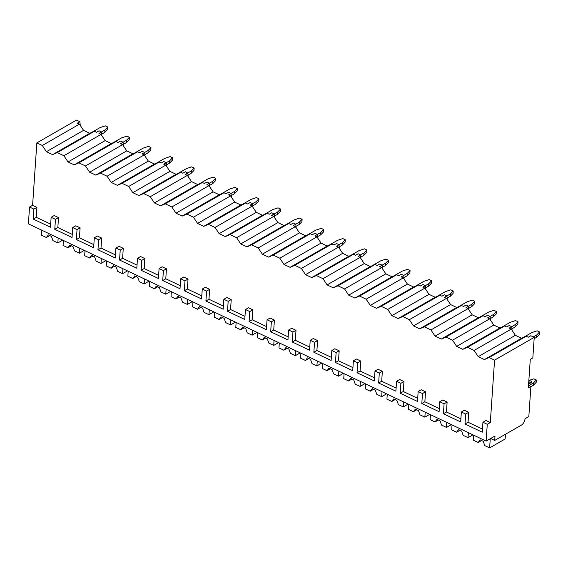 <?xml version="1.0" encoding="UTF-8"?>
<svg xmlns="http://www.w3.org/2000/svg" width="568" height="568" viewBox="0 0 568 568"><rect width="100%" height="100%" fill="white"/><g stroke="black" fill="none" stroke-linecap="round" stroke-linejoin="round"><path stroke-width="0.85" d="M528.346 387.845L530.888 386.389L528.829 416.557L525.017 418.751A5.204 2.719 -64.6 0 1 521.41 425.105L494.707 440.441L495.012 435.983L486.116 441.095L487.259 424.296L490.312 422.542L494.565 360.14L534.232 337.356L532.827 357.925L530.285 359.388L528.346 387.845M530.888 386.389L528.524 385.26M534.232 337.356L530.839 335.745L528.297 337.2L526.231 336.221L521.538 338.244L515.368 335.319L511.243 329.106L509.176 328.126L511.718 326.664L509.248 325.492L506.706 326.955L504.64 325.975L499.946 327.999L493.777 325.066L489.651 318.861L487.585 317.881L490.127 316.419L487.656 315.247L485.115 316.71L483.048 315.73L478.355 317.746L472.193 314.821L468.06 308.616L465.994 307.629L468.536 306.173L466.065 305.002L463.524 306.457L461.457 305.477L456.764 307.501L450.601 304.576L446.469 298.363L444.403 297.384L446.945 295.921L444.481 294.749L441.932 296.212L439.866 295.232L435.18 297.256L429.01 294.323L424.878 288.118L422.812 287.138L425.354 285.676L422.89 284.504L420.341 285.967L418.275 284.987L413.589 287.003L407.419 284.078L403.287 277.873L401.221 276.886L403.763 275.43L401.299 274.259L398.757 275.714L396.691 274.734L391.998 276.758L385.828 273.833L381.696 267.62L379.63 266.64L382.172 265.178L379.708 264.006L377.166 265.469L375.1 264.489L370.407 266.513L364.237 263.58L360.105 257.375L358.039 256.395L360.588 254.933L358.117 253.761L355.575 255.224L353.509 254.244L348.816 256.26L342.646 253.335L338.521 247.123L336.455 246.143L338.997 244.687L336.526 243.516L333.984 244.971L331.918 243.991L327.225 246.015L321.055 243.09L316.93 236.877L314.864 235.897L317.406 234.435L314.935 233.263L312.393 234.726L310.327 233.746L305.634 235.77L299.471 232.837L295.339 226.632L293.273 225.652L295.814 224.19L293.344 223.018L290.802 224.481L288.736 223.501L284.043 225.517L277.88 222.592L273.748 216.38L271.681 215.4L274.223 213.944L271.752 212.773L269.211 214.228L267.145 213.249L262.459 215.272L256.289 212.347L252.156 206.134L250.09 205.154L252.632 203.692L250.168 202.52L247.62 203.983L245.554 203.003L240.867 205.027L234.698 202.094L230.565 195.889L228.499 194.909L231.041 193.447L228.577 192.275L226.036 193.738L223.969 192.758L219.276 194.774L213.106 191.849L208.974 185.637L206.908 184.657L209.45 183.201L206.986 182.03L204.444 183.485L202.378 182.506L197.685 184.529L191.515 181.604L187.383 175.391L185.317 174.411L187.859 172.949L185.395 171.777L182.853 173.24L180.787 172.26L176.094 174.284L169.924 171.351L165.799 165.146L163.726 164.166L166.275 162.704L163.804 161.532L161.262 162.995L159.196 162.015L154.503 164.031L148.333 161.106L144.208 154.894L142.142 153.914L144.684 152.458L142.213 151.287L139.671 152.742L137.605 151.762L132.912 153.786L126.742 150.861L122.617 144.648L120.551 143.668L123.093 142.206L120.622 141.034L118.08 142.497L116.014 141.517L111.321 143.541L105.158 140.608L101.026 134.403L98.96 133.423L101.502 131.961L99.031 130.789L96.489 132.252L94.423 131.272L89.737 133.288L83.567 130.363L79.435 124.151L77.369 123.171L79.91 121.715L76.517 120.104L36.849 142.887L32.596 205.289L36.913 207.341L36.238 217.288L50.666 224.133M494.565 360.14L489.105 357.549L484.412 359.565L478.242 356.64L474.117 350.435L467.514 347.296L462.821 349.32L456.658 346.395L452.526 340.182L445.923 337.051L441.237 339.075L435.067 336.142L430.935 329.937L424.331 326.806L419.645 328.822L413.476 325.897L409.343 319.692L402.748 316.553L398.054 318.577L391.885 315.652L387.752 309.439L381.156 306.308L376.463 308.332L370.293 305.399L366.161 299.194L359.565 296.063L354.872 298.079L348.702 295.154L344.577 288.949L337.974 285.81L333.281 287.834L327.111 284.909L322.986 278.696L316.383 275.565L311.69 277.589L305.52 274.656L301.395 268.451L294.792 265.32L290.099 267.336L283.936 264.411L279.804 258.199L273.201 255.067L268.515 257.091L262.345 254.166L258.213 247.953L251.61 244.822L246.924 246.846L240.754 243.913L236.622 237.708L230.019 234.577L225.333 236.593L219.163 233.668L215.031 227.456L208.435 224.324L203.742 226.348L197.572 223.423L193.439 217.21L186.844 214.079L182.15 216.103L175.981 213.17L171.848 206.965L165.252 203.834L160.559 205.85L154.389 202.925L150.264 196.713L143.661 193.581L138.968 195.605L132.798 192.68L128.673 186.467L122.07 183.336L117.377 185.36L111.214 182.427L107.082 176.222L100.479 173.091L95.786 175.107L89.623 172.182L85.491 165.97L78.888 162.838L74.202 164.862L68.032 161.937L63.9 155.724L57.297 152.593L52.611 154.617L46.441 151.684L42.309 145.479L36.849 142.887M521.538 338.244L484.412 359.565M489.105 357.549L526.231 336.221M490.312 422.542L485.995 420.49L482.942 422.244L482.26 432.191L464.993 423.991L468.039 422.237L482.473 429.089M468.721 412.297L464.404 410.245L461.351 411.999L465.668 414.051L468.721 412.297L468.039 422.237M447.13 402.045L442.813 400L439.76 401.753L444.077 403.798L447.13 402.045L446.448 411.992L460.882 418.843M425.538 391.799L421.222 389.747L418.169 391.501L422.485 393.553L425.538 391.799L424.864 401.746L439.291 408.591M403.947 381.554L399.631 379.502L396.578 381.256L400.894 383.308L403.947 381.554L403.273 391.494L417.7 398.345M382.356 371.302L378.04 369.257L374.986 371.01L379.31 373.055L382.356 371.302L381.682 381.249L396.116 388.1M360.765 361.056L356.448 359.004L353.402 360.758L357.719 362.81L360.765 361.056L360.091 371.003L374.525 377.848M339.181 350.811L334.857 348.759L331.811 350.513L336.128 352.565L339.181 350.811L338.5 360.751L352.934 367.602M317.59 340.559L313.273 338.514L310.22 340.267L314.537 342.312L317.59 340.559L316.909 350.506L331.343 357.357M295.999 330.313L291.682 328.261L288.629 330.015L292.946 332.067L295.999 330.313L295.317 340.26L309.752 347.105M274.408 320.068L270.091 318.016L267.038 319.77L271.355 321.822L274.408 320.068L273.726 330.008L288.161 336.859M252.817 309.816L248.5 307.771L245.447 309.524L249.764 311.569L252.817 309.816L252.142 319.763L266.57 326.614M231.226 299.57L226.909 297.518L223.856 299.272L228.173 301.324L231.226 299.57L230.551 309.517L244.978 316.362M209.635 289.325L205.318 287.273L202.265 289.027L206.589 291.079L209.635 289.325L208.96 299.265L223.394 306.116M188.043 279.073L183.727 277.028L180.674 278.781L184.998 280.826L188.043 279.073L187.369 289.02L201.803 295.871M166.459 268.827L162.136 266.775L159.09 268.529L163.406 270.581L166.459 268.827L165.778 278.774L180.212 285.619M144.868 258.582L140.544 256.53L137.499 258.284L141.815 260.336L144.868 258.582L144.187 268.522L158.621 275.373M123.277 248.33L118.96 246.285L115.907 248.038L120.224 250.083L123.277 248.33L122.596 258.277L137.03 265.128M101.686 238.084L97.369 236.032L94.316 237.786L98.633 239.838L101.686 238.084L101.005 248.031L115.439 254.876M80.095 227.839L75.778 225.787L72.725 227.541L77.042 229.593L80.095 227.839L79.421 237.779L93.848 244.63M58.504 217.587L54.187 215.542L51.134 217.288L55.451 219.34L58.504 217.587L57.829 227.534L72.257 234.385M42.309 145.479L79.435 124.151M63.9 155.724L101.026 134.403M57.297 152.593L94.423 131.272M85.491 165.97L122.617 144.648M78.888 162.838L116.014 141.517M107.082 176.222L144.208 154.894M100.479 173.091L137.605 151.762M128.673 186.467L165.799 165.146M122.07 183.336L159.196 162.015M150.264 196.713L187.383 175.391M143.661 193.581L180.787 172.26M171.848 206.965L208.974 185.637M165.252 203.834L202.378 182.506M193.439 217.21L230.565 195.889M186.844 214.079L223.969 192.758M215.031 227.456L252.156 206.134M208.435 224.324L245.554 203.003M236.622 237.708L273.748 216.38M230.019 234.577L267.145 213.249M258.213 247.953L295.339 226.632M251.61 244.822L288.736 223.501M279.804 258.199L316.93 236.877M273.201 255.067L310.327 233.746M301.395 268.451L338.521 247.123M294.792 265.32L331.918 243.991M322.986 278.696L360.105 257.375M316.383 275.565L353.509 254.244M344.577 288.949L381.696 267.62M337.974 285.81L375.1 264.489M366.161 299.194L403.287 277.873M359.565 296.063L396.691 274.734M387.752 309.439L424.878 288.118M381.156 306.308L418.275 284.987M409.343 319.692L446.469 298.363M402.748 316.553L439.866 295.232M430.935 329.937L468.06 308.616M424.331 326.806L461.457 305.477M452.526 340.182L489.651 318.861M445.923 337.051L483.048 315.73M474.117 350.435L511.243 329.106M467.514 347.296L504.64 325.975M83.567 130.363L46.441 151.684M89.737 133.288L52.611 154.617M486.116 441.095L28.4 223.849L29.543 207.043L32.596 205.289M79.91 121.715L80.251 125.386M91.391 132.578L100.025 127.615L105.328 125.862L107.792 127.033L104.959 129.958L101.487 131.953L101.842 135.631M112.982 142.824L121.616 137.861L126.92 136.114L129.383 137.286L126.55 140.204L123.078 142.199L123.433 145.877M144.684 152.458L145.025 156.129M166.275 162.704L166.616 166.374M177.756 173.567L186.389 168.611L191.686 166.857L194.157 168.029L191.324 170.947L187.852 172.942L188.207 176.62M209.45 183.201L209.791 186.872M220.931 194.064L229.564 189.101L234.868 187.355L237.339 188.519L234.499 191.444L231.027 193.439L231.382 197.117M242.522 204.31L251.155 199.354L256.459 197.6L258.93 198.772L256.09 201.69L252.618 203.685L252.973 207.363M274.223 213.944L274.564 217.615M295.814 224.19L296.155 227.86M307.295 235.053L315.929 230.097L321.232 228.343L323.696 229.515L320.863 232.433L317.391 234.428L317.746 238.106M338.997 244.687L339.337 248.358M350.477 255.55L359.111 250.587L364.407 248.841L366.878 250.005L364.045 252.93L360.574 254.925L360.928 258.603M372.068 265.796L380.702 260.84L385.999 259.086L388.469 260.258L385.636 263.176L382.157 265.171L382.52 268.849M403.763 275.43L404.104 279.101M425.354 285.676L425.695 289.346M436.835 296.539L445.468 291.583L450.772 289.829L453.236 291.001L450.403 293.919L446.931 295.914L447.286 299.592M468.536 306.173L468.877 309.844M480.017 317.036L488.65 312.073L493.954 310.327L496.418 311.498L493.585 314.416L490.113 316.411L490.468 320.089M511.718 326.664L512.059 330.335M29.543 207.043L33.867 209.095L36.913 207.341M487.259 424.296L482.942 422.244M33.867 209.095L33.185 219.035L36.238 217.288M33.185 219.035L50.46 227.236L51.134 217.288M55.451 219.34L54.776 229.287L72.051 237.481L72.725 227.541M77.042 229.593L76.368 239.533L93.635 247.733L94.316 237.786M98.633 239.838L97.959 249.778L115.226 257.978L115.907 248.038M120.224 250.083L119.55 260.03L136.817 268.224L137.499 258.284M141.815 260.336L141.134 270.276L158.408 278.476L159.09 268.529M163.406 270.581L162.725 280.521L179.999 288.721L180.674 278.781M184.998 280.826L184.316 290.773L201.59 298.967L202.265 289.027M206.589 291.079L205.907 301.019L223.181 309.219L223.856 299.272M228.173 301.324L227.498 311.264L244.772 319.464L245.447 309.524M249.764 311.569L249.089 321.516L266.364 329.71L267.038 319.77M271.355 321.822L270.68 331.762L287.948 339.962L288.629 330.015M292.946 332.067L292.271 342.007L309.539 350.207L310.22 340.267M314.537 342.312L313.856 352.259L331.13 360.453L331.811 350.513M336.128 352.565L335.447 362.505L352.721 370.705L353.402 360.758M357.719 362.81L357.038 372.75L374.312 380.95L374.986 371.01M379.31 373.055L378.629 383.002L395.903 391.196L396.578 381.256M400.894 383.308L400.22 393.248L417.494 401.448L418.169 391.501M422.485 393.553L421.811 403.493L439.085 411.693L439.76 401.753M444.077 403.798L443.402 413.745L460.669 421.939L461.351 411.999M465.668 414.051L464.993 423.991M491.121 438.219L491.313 438.83L494.707 440.441M84.305 250.381L79.421 253.193L74.529 250.871L73.016 246.619L69.935 245.149L67.954 247.754L63.069 245.433L63.41 240.463M71.334 245.816L67.954 247.754M79.754 248.223L79.421 253.193M105.897 260.627L101.005 263.438L96.12 261.117L94.608 256.864L91.526 255.401L89.545 258L84.66 255.678L85.001 250.708M92.918 256.061L89.545 258M101.345 258.468L101.005 263.438M127.488 270.879L122.596 273.684L117.711 271.369L116.199 267.109L113.117 265.646L111.136 268.245L106.251 265.93L106.592 260.96M114.509 266.307L111.136 268.245M122.936 268.714L122.596 273.684M149.079 281.124L144.187 283.936L139.302 281.614L137.79 277.361L134.708 275.892L132.727 278.498L127.843 276.176L128.183 271.206M136.1 276.559L132.727 278.498M144.528 278.966L144.187 283.936M170.67 291.37L165.778 294.181L160.893 291.867L159.381 287.607L156.299 286.144L154.319 288.743L149.434 286.421L149.767 281.451M157.691 286.804L154.319 288.743M166.119 289.211L165.778 294.181M192.261 301.622L187.369 304.427L182.484 302.112L180.972 297.852L177.883 296.389L175.91 298.988L171.025 296.673L171.358 291.704M179.282 297.05L175.91 298.988M187.71 299.457L187.369 304.427M213.852 311.868L208.96 314.679L204.075 312.357L202.563 308.104L199.474 306.635L197.501 309.24L192.609 306.919L192.95 301.949M200.873 307.302L197.501 309.24M209.301 309.709L208.96 314.679M235.443 322.113L230.551 324.924L225.659 322.61L224.154 318.35L221.066 316.887L219.092 319.486L214.2 317.164L214.541 312.194M222.464 317.547L219.092 319.486M230.885 319.954L230.551 324.924M257.027 332.365L252.142 335.177L247.25 332.855L245.738 328.595L242.657 327.132L240.676 329.731L235.791 327.416L236.132 322.446M244.055 327.793L240.676 329.731M252.476 330.2L252.142 335.177M278.618 342.611L273.726 345.422L268.841 343.1L267.329 338.847L264.248 337.378L262.267 339.983L257.382 337.662L257.723 332.692M265.646 338.045L262.267 339.983M274.067 340.452L273.726 345.422M300.209 352.856L295.317 355.667L290.433 353.353L288.92 349.093L285.839 347.63L283.858 350.229L278.973 347.907L279.314 342.937M287.231 348.291L283.858 350.229M295.658 350.697L295.317 355.667M321.8 363.108L316.909 365.92L312.024 363.598L310.511 359.338L307.43 357.875L305.449 360.474L300.564 358.159L300.905 353.189M308.822 358.536L305.449 360.474M317.249 360.943L316.909 365.92M343.391 373.353L338.5 376.165L333.615 373.843L332.102 369.59L329.021 368.121L327.04 370.726L322.155 368.405L322.489 363.435M330.413 368.788L327.04 370.726M338.84 371.195L338.5 376.165M364.983 383.599L360.091 386.41L355.206 384.096L353.694 379.836L350.605 378.373L348.631 380.972L343.746 378.65L344.08 373.68M352.004 379.034L348.631 380.972M360.431 381.44L360.091 386.41M386.574 393.851L381.682 396.663L376.797 394.341L375.285 390.081L372.196 388.618L370.222 391.217L365.33 388.902L365.671 383.933M373.595 389.279L370.222 391.217M382.023 391.686L381.682 396.663M408.165 404.096L403.273 406.908L398.388 404.586L396.876 400.334L393.787 398.864L391.813 401.47L386.922 399.148L387.262 394.178M395.186 399.531L391.813 401.47M403.607 401.938L403.273 406.908M429.756 414.342L424.864 417.153L419.972 414.839L418.467 410.579L415.378 409.116L413.397 411.715L408.513 409.393L408.853 404.423M416.777 409.776L413.397 411.715M425.198 412.183L424.864 417.153M451.34 424.594L446.448 427.406L441.563 425.084L440.051 420.824L436.969 419.361L434.989 421.96L430.104 419.645L430.445 414.675M438.368 420.022L434.989 421.96M446.789 422.429L446.448 427.406M472.931 434.839L468.039 437.651L463.154 435.329L461.642 431.076L458.561 429.607L456.58 432.212L451.695 429.891L452.036 424.921M459.952 430.274L456.58 432.212M468.38 432.681L468.039 437.651M505.463 434.264L505.144 438.986L489.63 447.896L484.745 445.582L483.233 441.322L480.152 439.859L478.171 442.458L473.286 440.136L473.627 435.166M481.543 440.519L478.171 442.458M490.255 438.716L489.63 447.896M62.721 240.136L57.829 242.941L52.938 240.626L51.432 236.366L48.344 234.904L46.363 237.502L41.478 235.188L41.819 230.218M49.743 235.564L46.363 237.502M58.163 237.971L57.829 242.941M54.776 229.287L57.829 227.534M76.368 239.533L79.421 237.779M97.959 249.778L101.005 248.031M119.55 260.03L122.596 258.277M141.134 270.276L144.187 268.522M162.725 280.521L165.778 278.774M184.316 290.773L187.369 289.02M205.907 301.019L208.96 299.265M227.498 311.264L230.551 309.517M249.089 321.516L252.142 319.763M270.68 331.762L273.726 330.008M292.271 342.007L295.317 340.26M313.856 352.259L316.909 350.506M335.447 362.505L338.5 360.751M357.038 372.75L360.091 371.003M378.629 383.002L381.682 381.249M400.22 393.248L403.273 391.494M421.811 403.493L424.864 401.746M443.402 413.745L446.448 411.992M105.158 140.608L68.032 161.937M111.321 143.541L74.202 164.862M126.742 150.861L89.623 172.182M132.912 153.786L95.786 175.107M148.333 161.106L111.214 182.427M154.503 164.031L117.377 185.36M169.924 171.351L132.798 192.68M176.094 174.284L138.968 195.605M191.515 181.604L154.389 202.925M197.685 184.529L160.559 205.85M213.106 191.849L175.981 213.17M219.276 194.774L182.15 216.103M234.698 202.094L197.572 223.423M240.867 205.027L203.742 226.348M256.289 212.347L219.163 233.668M262.459 215.272L225.333 236.593M277.88 222.592L240.754 243.913M284.043 225.517L246.924 246.846M299.471 232.837L262.345 254.166M305.634 235.77L268.515 257.091M321.055 243.09L283.936 264.411M327.225 246.015L290.099 267.336M342.646 253.335L305.52 274.656M348.816 256.26L311.69 277.589M364.237 263.58L327.111 284.909M370.407 266.513L333.281 287.834M385.828 273.833L348.702 295.154M391.998 276.758L354.872 298.079M407.419 284.078L370.293 305.399M413.589 287.003L376.463 308.332M429.01 294.323L391.885 315.652M435.18 297.256L398.054 318.577M450.601 304.576L413.476 325.897M456.764 307.501L419.645 328.822M472.193 314.821L435.067 336.142M478.355 317.746L441.237 339.075M493.777 325.066L456.658 346.395M499.946 327.999L462.821 349.32M515.368 335.319L478.242 356.64M107.792 127.033L107.629 129.44L104.796 132.358L104.959 129.958M101.7 134.133L104.796 132.358M129.383 137.286L129.22 139.685L126.387 142.603L126.55 140.204M123.291 144.386L126.387 142.603M150.974 147.531L150.811 149.931L147.978 152.856L148.142 150.456L150.974 147.531L148.511 146.359L143.207 148.113L134.573 153.069M144.67 152.451L148.142 150.456M144.883 154.631L147.978 152.856M172.565 157.776L172.402 160.183L169.569 163.101L169.733 160.701L172.565 157.776L170.102 156.612L164.798 158.358L156.164 163.321M166.261 162.696L169.733 160.701M166.474 164.876L169.569 163.101M194.157 168.029L193.993 170.428L191.16 173.346L191.324 170.947M188.065 175.129L191.16 173.346M215.748 178.274L215.584 180.674L212.751 183.599L212.915 181.199L215.748 178.274L213.277 177.102L207.973 178.856L199.347 183.812M209.436 183.194L212.915 181.199M209.656 185.374L212.751 183.599M237.339 188.519L237.175 190.926L234.335 193.844L234.499 191.444M231.247 195.619L234.335 193.844M258.93 198.772L258.767 201.171L255.927 204.089L256.09 201.69M252.838 205.872L255.927 204.089M280.514 209.017L280.351 211.417L277.518 214.342L277.681 211.942L280.514 209.017L278.05 207.845L272.746 209.599L264.113 214.555M274.209 213.937L277.681 211.942M274.429 216.117L277.518 214.342M302.105 219.262L301.942 221.669L299.109 224.587L299.272 222.187L302.105 219.262L299.641 218.098L294.338 219.844L285.704 224.807M295.8 224.182L299.272 222.187M296.013 226.362L299.109 224.587M323.696 229.515L323.533 231.914L320.7 234.832L320.863 232.433M317.604 236.615L320.7 234.832M345.287 239.76L345.124 242.16L342.291 245.085L342.454 242.685L345.287 239.76L342.824 238.588L337.52 240.342L328.886 245.298M338.982 244.68L342.454 242.685M339.195 246.86L342.291 245.085M366.878 250.005L366.715 252.412L363.882 255.33L364.045 252.93M360.786 257.105L363.882 255.33M388.469 260.258L388.306 262.657L385.473 265.575L385.636 263.176M382.378 267.358L385.473 265.575M410.06 270.503L409.897 272.903L407.057 275.828L407.22 273.428L410.06 270.503L407.59 269.331L402.286 271.085L393.652 276.041M403.749 275.423L407.22 273.428M403.969 277.603L407.057 275.828M431.652 280.748L431.488 283.155L428.648 286.073L428.812 283.673L431.652 280.748L429.181 279.584L423.877 281.33L415.243 286.293M425.34 285.668L428.812 283.673M425.56 287.848L428.648 286.073M453.236 291.001L453.072 293.4L450.239 296.326L450.403 293.919M447.151 298.101L450.239 296.326M474.827 301.246L474.663 303.646L471.83 306.571L471.994 304.171L474.827 301.246L472.363 300.074L467.059 301.828L458.426 306.784M468.522 306.166L471.994 304.171M468.735 308.346L471.83 306.571M496.418 311.498L496.255 313.898L493.422 316.816L493.585 314.416M490.326 318.591L493.422 316.816M518.009 321.744L517.846 324.143L515.013 327.069L515.176 324.662L518.009 321.744L515.545 320.572L510.241 322.326L501.608 327.282M511.704 326.657L515.176 324.662M511.917 328.844L515.013 327.069M529.007 385.495L533.494 382.917L536.327 379.992L533.863 378.82L528.851 380.475M531.186 382.626A1.2 0.618 3.9 0 0 531.463 382.264L531.506 381.582A1.2 0.618 -176.1 0 1 531.236 381.937L531.186 382.626L528.602 384.11M536.327 379.992L536.164 382.392L533.331 385.317L530.867 386.73M539.6 331.989L539.437 334.389L536.604 337.314L536.767 334.914L539.6 331.989L537.129 330.817L531.833 332.571L523.199 337.527M533.494 382.917L533.331 385.317M533.295 336.909L536.767 334.914M534.14 338.727L536.604 337.314M528.787 381.405L529.383 381.057A1.2 0.618 -176.1 0 1 530.732 380.943A1.2 0.618 -176.1 0 1 531.506 381.582M528.645 383.421L531.236 381.937"/></g></svg>
